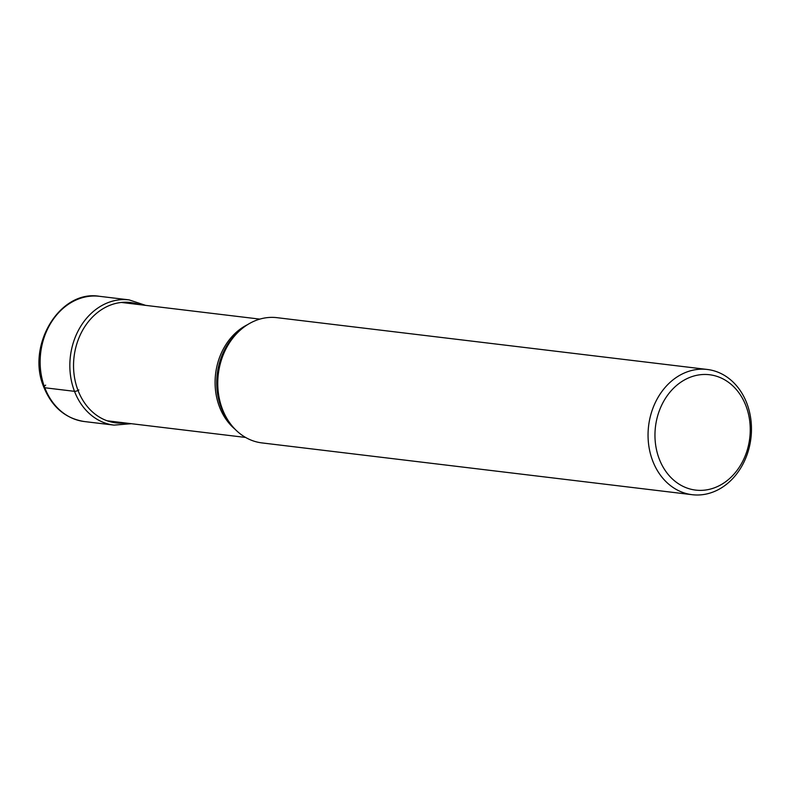 <?xml version="1.0" encoding="UTF-8"?>
<svg xmlns="http://www.w3.org/2000/svg" width="791" height="791" viewBox="0 0 791 791"><rect width="100%" height="100%" fill="white"/><g stroke="black" fill="none" stroke-linecap="round" stroke-linejoin="round"><path stroke-width="1.19" d="M692.224 494.701L261.94 442.911A63.072 51.534 -83.1 0 1 230.003 423.215A63.072 51.534 -83.1 0 1 222.419 409.135A63.072 51.534 -83.1 0 1 241.304 329.244A63.072 51.534 -83.1 0 1 277.018 317.675L707.302 369.466A63.072 51.534 96.9 0 0 678.302 376.16A63.072 51.534 96.9 0 0 652.713 460.926A63.072 51.534 96.9 0 0 692.224 494.701A63.072 51.534 96.9 0 0 721.224 487.998A63.072 51.534 96.9 0 0 746.813 403.242A63.072 51.534 96.9 0 0 707.302 369.466M722.381 483.934A58.099 47.48 96.9 0 0 745.953 405.852A58.099 47.48 96.9 0 0 682.831 380.906A58.099 47.48 96.9 0 0 659.259 458.998A58.099 47.48 96.9 0 0 722.381 483.934M45.66 385.148A4.964 1.552 -21 0 0 44.8 387.758L74.502 391.337A2.976 0.929 -21 0 0 78.012 390.418A163.233 51.108 -21 0 0 78.882 389.963M139.345 304.614A60.61 49.526 96.9 0 0 86.417 324.29A60.61 49.526 96.9 0 0 78.022 390.418A60.61 49.526 96.9 0 0 125.107 422.948M44.8 387.758A63.072 51.534 -83.1 0 1 50.505 323.588A63.072 51.534 -83.1 0 1 99.389 296.299C59.523 289.516 25.974 346.013 43.861 387.274C52.018 407.098 65.505 418.518 84.311 421.534A63.072 51.534 -83.1 0 1 44.8 387.758M145.623 305.366L129.091 299.878A63.072 51.534 96.9 0 0 80.217 327.158A63.072 51.534 96.9 0 0 74.502 391.337A63.072 51.534 96.9 0 0 114.023 425.113L84.311 421.534M247.613 324.626A59.592 48.696 96.9 0 0 219.493 406.881A59.592 48.696 96.9 0 0 235.026 429.197M230.003 423.215L228.47 421.099A60.521 49.457 -83.1 0 1 221.203 407.602A60.521 49.457 -83.1 0 1 239.317 330.925L241.304 329.244M129.091 299.878L99.389 296.299M131.385 423.699L114.023 425.113M259.844 319.119L121.379 302.449M245.606 437.443L107.131 420.782"/></g></svg>
